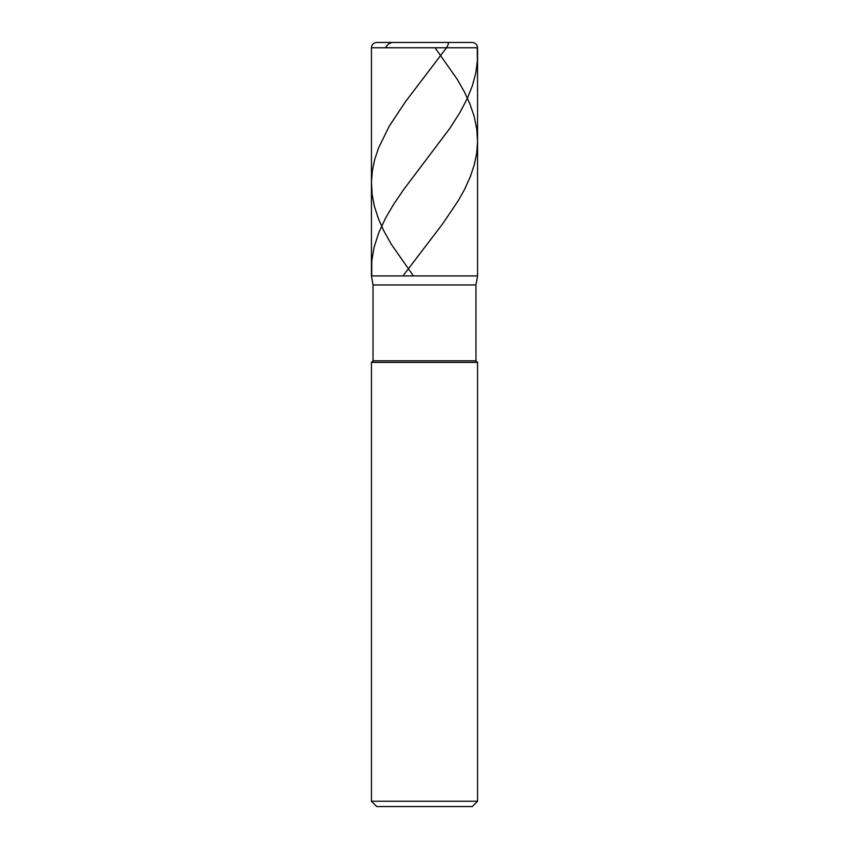 <?xml version="1.0" encoding="UTF-8"?>
<svg xmlns="http://www.w3.org/2000/svg" width="849" height="849" viewBox="0 0 849 849"><rect width="100%" height="100%" fill="white"/><g stroke="black" fill="none" stroke-linecap="round" stroke-linejoin="round"><path stroke-width="1.27" d="M472.256 42.45L376.744 42.45L472.256 42.45C475.482 42.768 477.244 44.53 477.562 47.756L371.438 47.756C371.756 44.53 373.518 42.768 376.744 42.45C373.518 42.768 371.756 44.53 371.438 47.756L477.562 47.756L477.562 275.925L371.438 275.925L371.438 47.756L371.438 275.925L373.029 284.956L475.971 284.956L477.562 275.925L371.438 275.925L373.029 284.956L475.971 284.956L475.971 360.825L373.029 360.825L373.029 284.956L373.029 360.825L475.971 360.825L477.562 362.417L371.438 362.417L373.029 360.825L371.438 362.417L477.562 362.417L477.562 801.244L371.438 801.244L371.438 362.417L371.438 801.244L376.744 806.55L472.256 806.55L477.562 801.244L371.438 801.244L376.744 806.55L472.256 806.55L477.562 801.244L477.562 362.417L475.971 360.825L475.971 284.956L477.562 275.925L371.438 275.925L477.562 275.925L477.562 47.756C477.244 44.53 475.482 42.768 472.256 42.45M435.059 47.756L457.324 79.445L464.488 92.127L469.847 103.737L474.167 116.419L476.767 129.09L477.562 141.772L476.66 153.393L474.241 165.014L470.367 176.634L464.615 189.306L458.11 200.926L442.393 224.168L402.946 275.925M477.223 47.756L477.425 60.428L475.79 73.11L472.373 85.781L467.29 98.463L460.116 112.195L450.066 128.04L403.859 189.306L393.787 204.089L385.722 217.822L378.813 232.615L374.059 247.399L371.777 261.131L371.724 275.925M447.699 42.45L448.474 43.904L446.723 47.47L405.546 101.625L389.394 125.928L378.484 148.108L374.653 159.729L372.435 170.288L371.448 181.909L372.138 194.591L374.377 206.211L378.474 218.883L383.642 230.504L391.272 244.236L413.431 275.925M424.882 42.45L391.559 42.482L388.152 44.318L385.393 47.756"/></g></svg>
